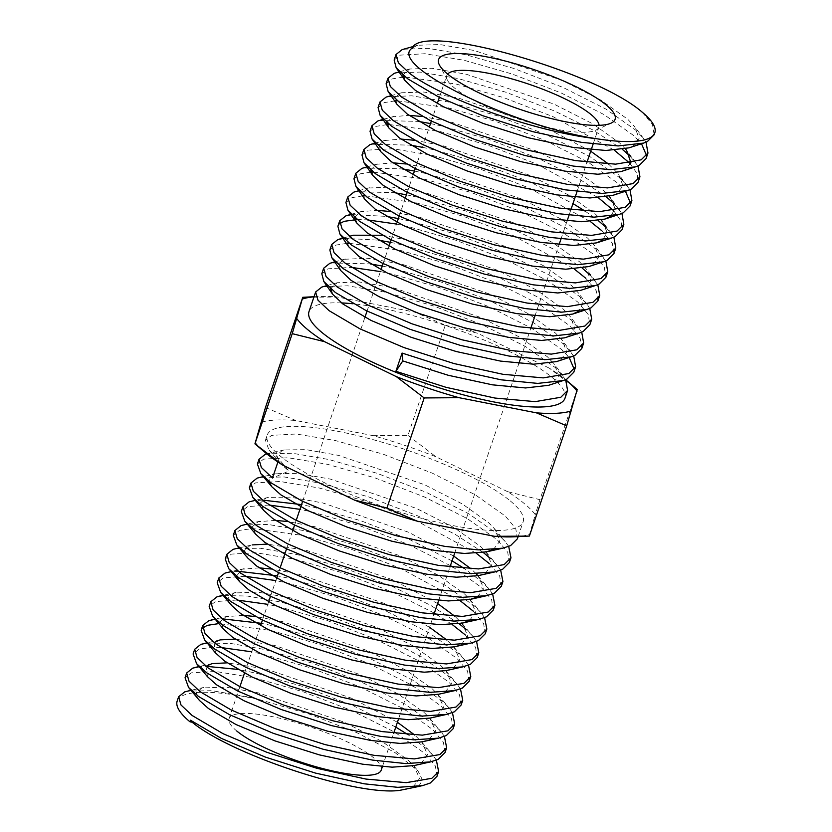 <?xml version="1.0" encoding="UTF-8"?>
<svg xmlns="http://www.w3.org/2000/svg" width="832" height="832" viewBox="0 0 832 832"><rect width="100%" height="100%" fill="white"/><g stroke="black" fill="none" stroke-linecap="round" stroke-linejoin="round"><path stroke-width="0.62" stroke-dasharray="4.16 3.12" d="M255.091 442.187A151.726 34.33 18.7 0 0 265.086 452.431M514.311 536.796A151.726 34.33 18.7 0 0 529.547 534.394L535.278 514.634A151.726 34.33 18.7 0 0 507.541 491.65L539.926 499.689L577.231 389.49L549.338 368.17A151.726 34.33 -161.3 0 1 565.718 379.777M447.647 74.069A80.298 18.169 18.7 0 0 446.763 75.577A80.298 18.169 18.7 0 0 447.491 80.278A80.298 18.169 18.7 0 0 454.376 87.911A80.298 18.169 18.7 0 0 528.393 122.179A80.298 18.169 18.7 0 0 595.452 130.364A80.298 18.169 18.7 0 0 598.884 127.067A80.298 18.169 18.7 0 0 599.092 125.33M381.222 770.12A80.298 18.169 18.7 0 0 373.61 757.786A80.298 18.169 18.7 0 0 290.722 720.98A80.298 18.169 18.7 0 0 229.102 718.63A80.298 18.169 18.7 0 0 236.714 730.964M564.97 398.258A135.117 30.576 18.7 0 0 552.157 377.499A135.117 30.576 18.7 0 0 353.08 303.784M323.045 286.686L347.672 285.802L385.642 292.24L433.524 305.937L482.674 324.917L525.522 346.538L555.474 367.713L565.646 379.652M380.422 271.565L391.81 273.998L439.702 287.695L488.842 306.686L531.69 328.297L561.642 349.482L569.13 357.427M574.246 369.346L573.768 372.258M382.283 266.042L393.682 268.486L441.563 282.183L490.714 301.174L533.562 322.785L563.514 343.959L573.685 355.898M341.494 302.931A135.117 30.576 18.7 0 0 308.994 311.605M540.426 304.97L569.681 325.728L580.154 338.218L581.797 348.514M390.322 242.299L401.71 244.743L449.602 258.44L498.753 277.43L541.601 299.042L571.542 320.216L581.724 332.155M396.5 224.068L407.888 226.512L455.77 240.209L504.92 259.189L547.768 280.81L577.72 301.985L588.193 314.465L589.836 324.771M398.362 218.556L409.75 221L457.642 234.697L506.792 253.677L549.64 275.298L579.582 296.473L587.35 304.782L589.753 308.412M585.759 278.242L596.232 290.722L597.875 301.018M589.794 274.778L597.792 284.669M373.298 172.047L423.966 179.015L471.848 192.712L520.998 211.702L563.846 233.314L593.798 254.488L604.271 266.978L605.914 277.274M414.44 171.059L425.828 173.503L473.72 187.2L522.86 206.19L565.708 227.802L595.66 248.976L605.831 260.915M601.827 230.745L612.31 243.235L613.954 253.531M605.873 227.282L613.87 237.172M613.579 210.6L621.119 221.073L621.993 229.788M613.912 203.538L621.91 213.429M397.415 100.807L448.074 107.775L495.966 121.472L545.106 140.462L587.954 162.074L617.906 183.258L625.435 191.256M630.51 203.122L630.032 206.034M621.941 179.795L629.949 189.675M629.658 163.114L637.198 173.586L638.061 182.291M629.98 156.042L637.978 165.932M394.15 60.029L400.306 55.12L424.892 53.737L464.152 60.289L512.034 73.986L561.184 92.966L604.032 114.587L633.984 135.762L641.503 143.759M646.589 155.636L646.1 158.548M403.416 49.223L428.054 48.339L466.014 54.777L513.906 68.474L563.056 87.454L605.904 109.075L635.846 130.25L643.614 138.559L646.017 142.189M321.807 273.749L327.964 268.83L351.104 267.353M331.084 262.933L370.188 263.879M329.846 249.995L336.003 245.086L346.934 243.36M349.19 243.287L399.849 250.255L447.741 263.952L496.881 282.942L538.959 304.106M343.554 238.306L378.227 240.136M337.886 226.252L339.591 223.756M357.23 219.544L367.182 219.856M351.593 214.552L386.266 216.382M345.925 202.509L352.082 197.6L363.002 195.863M365.258 195.79L415.927 202.769L463.809 216.455L512.959 235.446L574.267 269.006M355.191 191.703L394.306 192.639M406.401 194.813L417.789 197.246L465.681 210.943L514.821 229.934L553.218 248.976L582.234 268.133M353.954 178.755L360.121 173.846L371.041 172.12M363.23 167.95L402.334 168.896M361.993 155.012L368.16 150.103L392.735 148.73L431.995 155.272L479.887 168.969L529.038 187.959L590.346 221.52M371.27 144.206L410.374 145.153M422.479 147.316L433.867 149.76L481.749 163.457L530.899 182.437L572.978 203.601M585.239 211.203L598.312 220.636M370.032 131.269L376.189 126.36L387.119 124.623M389.376 124.561L440.034 131.529L487.926 145.226L537.077 164.206L598.385 197.766M379.309 120.463L418.413 121.399M430.518 123.573L441.906 126.017L489.788 139.703L538.938 158.694L577.335 177.736L606.351 196.893M378.071 107.515L384.228 102.606L395.158 100.88M387.348 96.71L411.975 95.836L449.946 102.263L497.827 115.96L546.978 134.95L589.826 156.562L619.778 177.736M386.11 83.772L392.267 78.863L403.198 77.126M405.454 77.064L456.113 84.032L504.005 97.729L553.145 116.719L614.453 150.28M395.377 72.966L420.014 72.082L457.974 78.52L505.866 92.217L555.017 111.207L593.403 130.25L622.419 149.396M517.39 538.803L515.746 528.507L505.274 516.027L475.322 494.842L432.474 473.231L383.323 454.241L335.442 440.544L296.171 434.002L271.596 435.375L265.439 440.294L268.934 449.977L278.928 459.014L288.881 471.089L272.501 478.015M510.359 500.978A135.117 30.576 -161.3 0 1 523.172 521.737A135.117 30.576 -161.3 0 1 419.474 517.774A135.117 30.576 -161.3 0 1 279.999 455.842A135.117 30.576 -161.3 0 1 267.197 435.094A135.117 30.576 -161.3 0 1 370.895 439.057A135.117 30.576 -161.3 0 1 510.359 500.978M277.919 461.989L278.928 459.014M437.018 776.266L435.365 765.97L424.892 753.49L394.95 732.306L352.102 710.694L302.952 691.704L255.06 678.007L215.8 671.466L191.214 672.838L185.058 677.758M436.363 760.146L432.838 755.258L426.504 748.738L408.044 734.708M445.047 752.523L443.404 742.227L432.931 729.737L405.34 709.966M444.402 736.393L440.866 731.505L434.543 724.994L404.591 703.81L361.743 682.198L312.593 663.208L264.711 649.511L231.306 643.542L207.189 642.99M453.086 728.78L451.443 718.474L440.97 705.994L413.379 686.213M452.442 712.65L448.906 707.762L442.572 701.241L412.63 680.066L369.782 658.455L320.632 639.465L272.74 625.768L261.352 623.324M461.126 705.026L459.482 694.73L449.01 682.25L419.058 661.066L376.21 639.454L327.059 620.464L279.178 606.778L267.79 604.334M460.481 688.906L456.945 684.018L450.611 677.498L420.67 656.323L377.822 634.702L328.671 615.722L280.779 602.025L247.374 596.055L223.257 595.494M469.165 681.283L467.522 670.987L457.049 658.497L427.097 637.322L384.249 615.711L335.098 596.721L287.217 583.024L275.818 580.58M468.51 665.163L464.984 660.265L458.65 653.754L428.698 632.57L385.861 610.958L336.71 591.968L288.818 578.282L277.43 575.838M477.204 657.54L475.561 647.244L465.078 634.754M476.549 641.41L473.023 636.522L466.232 629.585M485.243 633.786L483.59 623.49L473.117 611.01M484.588 617.666L481.062 612.778L474.729 606.258L444.777 585.083L401.929 563.472L352.789 544.482L304.897 530.785L268.258 524.472L243.662 524.888M493.282 610.043L491.629 599.747L481.156 587.257L453.565 567.486M492.627 593.923L489.102 589.025L482.768 582.514L464.308 568.474M501.311 586.3L499.668 576.004L489.195 563.514M500.666 570.17L497.13 565.282L490.35 558.355M509.35 562.557L507.707 552.25L497.234 539.77L467.282 518.596L424.434 496.974L375.284 477.994L327.402 464.298L288.142 457.746L263.557 459.129L257.4 464.038M508.706 546.426L505.17 541.538L498.836 535.018L468.894 513.843L426.046 492.232L376.896 473.242L329.004 459.545L292.365 453.232L266.833 453.877M177.174 701.054A135.117 30.576 -161.3 0 1 261.134 700.086L248.633 697.008L211.994 690.695L187.398 691.111M395.782 727.106L353.704 705.942L304.554 686.962L256.672 673.265L237.494 669.365M207.49 676.707L206.003 666.286L199.15 666.734M402.21 708.105L360.131 686.951L310.991 667.961L263.099 654.264L251.711 651.82M220.834 647.504L212.441 647.296L199.254 649.095L193.097 654.004M410.249 684.362L368.17 663.198L319.03 644.218L271.138 630.521L218.858 623.594M202.509 628.077L201.136 630.261M222.082 618.8L215.218 619.247M236.912 600.018L215.332 601.609L209.175 606.518M244.951 576.264L223.371 577.855L217.204 582.764M238.16 571.303L227.594 572.385M452.161 624.499L437.486 614.973M434.356 613.122L392.288 591.968L343.138 572.978L295.246 559.281L255.986 552.739L231.41 554.112L225.243 559.021M459.139 623.719L430.654 605.342L393.89 587.215L344.75 568.225L296.858 554.528L260.218 548.215L235.622 548.631M460.2 600.756L400.327 568.214L351.177 549.224L303.285 535.538L252.626 528.559L239.439 530.369L233.282 535.278M450.434 565.635L408.366 544.471L359.216 525.481L311.324 511.784L299.936 509.34M269.069 505.034L247.478 506.615L241.322 511.524M452.046 560.882L409.968 539.718L360.818 520.738L312.936 507.042L301.548 504.598M262.267 500.074L251.701 501.145M476.278 553.259L416.395 520.728L367.255 501.738L319.363 488.041L280.103 481.499L255.518 482.872L249.361 487.781M483.257 552.479L454.771 534.102L418.007 515.975L368.857 496.985L320.975 483.288L284.326 476.975L259.74 477.402M418.704 786.49L422.427 779.917L417.893 770.754L395.034 752.596L356.949 732.711L309.92 714.303L261.134 700.086M507.541 491.65L435.854 456.726A151.726 34.33 18.7 0 0 373.183 435.666L295.766 420.503A151.726 34.33 18.7 0 0 260.822 422.427M539.926 499.689L535.278 514.634M529.547 534.394L529.391 536.058M265.47 407.482L295.766 420.503M373.183 435.666L407.971 435.406L445.266 325.208L414.981 312.187L337.563 297.024L304.179 297.222M407.971 435.406L435.854 456.726M549.338 368.17L477.651 333.247L445.266 325.208M313.997 296.816A151.726 34.33 -161.3 0 1 317.845 296.546A151.726 34.33 -161.3 0 1 337.563 297.024M414.981 312.187A151.726 34.33 -161.3 0 1 477.651 333.247M642.023 112.018L652.496 124.498L654.139 134.794M412.318 48.038L417.664 45.261L439.899 44.543L474.365 50.513L562.068 80.361L600.787 100.058L627.838 119.361L634.702 126.766L639.122 138.445L632.559 146.401L628.95 147.857M402.875 74.932L409.625 69.004L431.86 68.286L466.336 74.256L554.029 104.114L592.748 123.812L619.798 143.114L625.331 148.834M630.978 162.885L624.52 170.144L620.911 171.6M396.854 104.187L395.096 97.344L401.586 92.758L423.821 92.03L458.297 98.01L545.99 127.858L590.71 151.216M608.608 164.081L618.623 174.262L623.043 185.942L616.481 193.898L612.872 195.343M386.807 122.418L392.59 116.792L408.97 115.315M422.354 116.522L450.258 121.753L537.95 151.601L576.67 171.298L603.72 190.601L609.253 196.331M619.497 209.799L610.594 198.006L615.066 208.551L610.782 216.258M380.775 151.674L379.028 144.841L384.55 140.535L400.93 139.069M414.315 140.265L442.218 145.496L529.922 175.354L568.641 195.052L595.681 214.344L601.214 220.074M611.458 233.542L602.555 221.749L607.027 232.294L602.742 240.001M370.729 169.915L376.511 164.289L392.902 162.812M406.276 164.008L434.179 169.239L521.882 199.098L560.602 218.795L587.652 238.098L594.516 245.502L598.936 257.182L592.374 265.138L588.765 266.583M364.697 199.17L362.95 192.327L368.472 188.032L391.674 187.013L426.14 192.993L513.843 222.841L552.562 242.538L579.613 261.841L586.477 269.246L590.897 280.925L584.334 288.881L580.726 290.326M354.65 217.412L360.433 211.775L376.823 210.298M390.208 211.505L418.101 216.736L505.804 246.594L544.523 266.282L571.574 285.584L578.438 292.989L582.92 303.534L578.635 311.241M348.629 246.667L346.871 239.824L353.361 235.227M382.169 235.248L410.072 240.479L497.765 270.338L536.484 290.035L563.534 309.338L570.398 316.732L574.818 328.422L568.256 336.367L564.647 337.823M340.59 270.41L338.832 263.567L344.365 259.272L367.567 258.253L402.033 264.233L489.726 294.081L528.445 313.778L555.495 333.081L562.359 340.486L566.779 352.165L560.217 360.121L556.608 361.566M330.543 288.652L337.282 282.724L359.528 282.006L393.994 287.976L481.686 317.824L520.406 337.522L547.456 356.824L554.33 364.229L558.74 375.908L552.178 383.864L548.569 385.32M405.985 789.339L413.119 786.937L419.598 778.482L413.91 765.991L408.512 760.406L382.044 741.478L344.157 722.166L258.326 692.879L225.701 687.107L201.885 687.96L196.331 692.723L199.451 700.45M414.024 765.596L421.158 763.194L427.638 754.738L421.938 742.248L414.773 735.062M397.415 722.259L352.196 698.422L266.365 669.136L227.074 662.844M422.063 741.853L429.198 739.44L435.677 730.985L429.978 718.505L424.59 712.91L398.122 693.982L360.225 674.669L274.394 645.382L235.113 639.101M214.042 642.543L215.53 652.954M430.102 718.099L437.226 715.697L443.716 707.242L438.017 694.751L432.63 689.166L406.162 670.238L368.264 650.926L282.433 621.639L255.393 616.533M243.142 615.358L226.002 616.72L220.438 621.494L223.569 629.21M438.131 694.356L445.266 691.954L451.755 683.498L446.056 671.008L440.669 665.423L414.201 646.495L376.303 627.182L290.472 597.896L257.847 592.124L234.042 592.977L228.478 597.74L231.608 605.467M446.17 670.613L453.305 668.2L459.794 659.755L454.095 647.265L446.93 640.078M429.572 627.276L384.342 603.429L298.511 574.142L271.461 569.036M259.22 567.861L242.081 569.234L236.527 576.035M454.21 646.87L461.344 644.457L467.834 636.002L462.134 623.522L454.958 616.335M437.611 603.533L392.382 579.686L306.55 550.399L267.259 544.118M239.19 547.83L252.19 544.918L250.12 545.48L244.556 550.254L247.676 557.97M469.196 620.797L475.862 612.258L470.174 599.768L464.776 594.183L438.308 575.255L400.421 555.942L314.59 526.656L287.539 521.539M275.298 520.364L258.149 521.737L252.595 526.5L255.715 534.227M477.235 597.054L483.902 588.515L477.942 575.713M476.122 573.695L471.037 568.838M453.679 556.036L408.46 532.199L322.629 502.902L290.004 497.141L268.258 497.422L266.188 497.994L260.624 502.757L263.754 510.474M478.327 575.63L485.462 573.217L491.941 564.762L486.242 552.282L480.854 546.686L454.386 527.758L416.489 508.446L330.658 479.159L298.033 473.387L276.297 473.678L274.227 474.24L268.674 481.052M493.314 549.567L499.98 541.018L494.281 528.528L488.894 522.943L462.426 504.015L424.528 484.702L338.697 455.416L306.072 449.644L284.336 449.935L282.266 450.497L276.702 455.26L279.833 462.987L288.881 471.089M447.491 80.278L439.431 65.031M229.102 718.63L239.949 686.577M244.473 673.192L260.551 625.706M262.454 620.09L268.59 601.952M270.483 596.346L276.63 578.209M278.522 572.603L280.134 567.85M286.562 548.85L292.698 530.712M294.601 525.106L296.213 520.354M302.64 501.363L364.926 317.346M367.047 311.064L381.004 269.849M383.126 263.578L389.043 246.106M391.165 239.834L397.072 222.362M399.204 216.081L405.111 198.609M407.233 192.338L413.15 174.866M415.272 168.594L429.229 127.369M431.35 121.098L437.268 103.626M439.39 97.354L446.763 75.577M518.138 536.609L523.172 521.737M265.439 440.294L267.197 435.094M382.408 766.626L393.692 733.273M398.476 719.129L433.878 614.546M438.672 600.402L449.956 567.05M454.74 552.906L518.877 363.428M520.79 357.76L530.702 328.505M534.955 315.931L559.062 244.691M560.986 239.034L567.102 220.948M569.026 215.28L570.887 209.768M577.054 191.537L586.966 162.282M593.133 144.05L598.884 127.067M413.712 46.363L417.664 45.261M643.614 138.559L634.702 126.766M399.547 71.812L409.625 69.004M635.575 162.302L626.662 150.509M390.998 95.701L401.586 92.758M627.536 186.056L618.623 174.262M383.479 119.298L393.546 116.501M374.93 143.187L385.518 140.244M366.891 166.93L377.478 163.987M603.418 257.296L594.516 245.502M358.852 190.684L369.439 187.741M595.379 281.039L586.477 269.246M350.813 214.427L361.4 211.484M587.35 304.782L578.438 292.989M343.283 238.035L349.315 236.35M579.311 328.536L570.398 316.732M334.734 261.924L345.322 258.981M571.272 352.279L562.359 340.486M327.215 285.522L337.282 282.724M563.233 376.022L554.33 364.229M595.452 130.364L611.104 123.136M413.91 765.991L417.893 770.765M203.965 687.398L190.965 690.31M421.938 742.248L432.838 755.258M211.994 663.645L199.004 666.567M429.978 718.505L440.866 731.505M220.033 639.902L207.043 642.824M438.017 694.751L448.906 707.762M228.072 616.158L215.082 619.07M446.056 671.008L456.945 684.018M236.111 592.405L223.122 595.327M454.095 647.265L464.984 660.265M244.15 568.662L231.15 571.584M462.134 623.522L473.023 636.522M470.174 599.768L481.062 612.778M260.218 521.175L247.229 524.087M478.202 576.025L489.102 589.025M268.258 497.422L255.268 500.344M486.242 552.282L497.13 565.282M276.297 473.678L263.307 476.601M494.281 528.528L505.17 541.538M284.336 449.935L267.779 453.648M268.934 449.977L279.833 462.987M317.845 296.546L314.028 296.733"/><path stroke-width="1.25" d="M282.818 465.171L254.935 443.851L265.086 452.431A151.726 34.33 18.7 0 0 265.845 453.076A151.726 34.33 18.7 0 0 282.818 465.171L354.505 500.094A151.726 34.33 18.7 0 0 417.186 521.154L494.593 536.318A151.726 34.33 18.7 0 0 514.311 536.796L527.977 536.12L494.593 536.318M292.23 333.653L254.935 443.851L265.47 407.482L302.775 297.294L292.23 333.653L324.615 341.692L396.302 376.615L424.185 397.946L458.983 397.675L536.39 412.838L566.686 425.859L577.231 389.49L567.07 380.91A151.726 34.33 -161.3 0 1 577.065 391.154M565.718 379.777A151.726 34.33 -161.3 0 1 566.311 380.276A151.726 34.33 -161.3 0 1 567.07 380.91M447.418 73.882A93.174 21.081 -161.3 0 1 439.431 65.031A93.174 21.081 -161.3 0 1 500.042 59.738A93.174 21.081 -161.3 0 1 606.258 105.009A93.174 21.081 -161.3 0 1 611.104 123.136A93.174 21.081 -161.3 0 1 533.312 113.641A93.174 21.081 -161.3 0 1 447.418 73.882M599.092 125.33A80.298 18.169 18.7 0 0 591.271 114.733A80.298 18.169 18.7 0 0 511.93 78.915A80.298 18.169 18.7 0 0 447.647 74.069M573.685 355.898L575.63 366.746L568.838 373.537L543.244 377.884L502.986 374.306L454.085 363.574L403.936 347.558L360.079 328.91L329.129 310.7L317.99 300.196L315.64 291.98L308.994 311.605A135.117 30.576 18.7 0 0 321.797 332.363A135.117 30.576 18.7 0 0 461.271 394.285A135.117 30.576 18.7 0 0 564.97 398.258L567.59 390.489L560.799 397.28L535.215 401.627L494.946 398.05L446.046 387.327L395.897 371.301L402.792 360.922L402.074 353.07L395.897 371.301M565.646 379.652L567.59 390.489M569.13 357.427L574.246 369.346M575.63 366.746L573.768 372.258L566.966 379.049L563.191 380.557L537.763 383.396L501.114 379.818L452.223 369.086L402.074 353.07M353.08 303.784A135.117 30.576 18.7 0 0 341.494 302.931M315.64 291.98L321.797 287.071L327.215 285.522M581.724 332.155L583.669 343.002L581.797 348.514L575.006 355.306L571.23 356.814L545.802 359.642L509.153 356.075L460.262 345.342L410.103 329.326L366.257 310.679L335.306 292.469L323.825 281.497L321.807 273.749L323.669 268.226L329.836 263.318L334.734 261.924M583.669 343.002L576.867 349.794L551.283 354.13L511.014 350.553L462.124 339.83L411.975 323.814L368.118 305.167L337.168 286.957L326.03 276.453L323.669 268.226M589.753 308.412L591.708 319.259L589.836 324.771L583.045 331.552L579.27 333.06L553.842 335.899L517.192 332.322L468.302 321.599L418.142 305.583L374.296 286.936L343.335 268.726L331.864 257.743L329.846 249.995L331.708 244.483L337.875 239.574L343.554 238.306M591.708 319.259L584.906 326.04L559.322 330.387L519.054 326.81L470.163 316.087L420.014 300.061L376.158 281.414L345.207 263.214L334.058 252.699L331.708 244.483M597.792 284.669L599.747 295.506L597.875 301.018L591.084 307.809L587.309 309.317L561.881 312.156L525.231 308.578L476.33 297.856L426.182 281.83L382.335 263.182L351.374 244.972L339.903 234L337.886 226.252L339.747 220.74L345.904 215.831L351.593 214.552M582.234 268.133L589.794 274.778M599.747 295.506L592.946 302.297L567.362 306.644L527.093 303.066L478.202 292.334L428.054 276.318L384.197 257.67L353.246 239.46L342.098 228.956L339.747 220.74M605.831 260.915L607.776 271.762L605.914 277.274L599.123 284.066L595.348 285.574L569.92 288.402L533.27 284.835L484.37 274.102L434.221 258.086L390.364 239.439L359.414 221.229L347.942 210.257L345.925 202.509L347.786 196.997L353.943 192.078L358.852 190.684M607.776 271.762L600.985 278.554L575.401 282.89L535.132 279.323L486.242 268.59L436.082 252.574L392.236 233.927L361.286 215.717L350.137 205.213L347.786 196.997M613.87 237.172L615.815 248.019L613.954 253.531L607.152 260.322L603.387 261.82L577.959 264.659L541.299 261.082L492.409 250.359L442.26 234.343L398.403 215.696L367.453 197.486L355.982 186.503L353.954 178.755L355.826 173.243L361.982 168.334L366.891 166.93M598.312 220.636L605.873 227.282M615.815 248.019L609.024 254.8L583.44 259.147L543.171 255.57L494.281 244.847L444.122 228.821L400.275 210.184L369.314 191.974L358.176 181.459L355.826 173.243M598.385 197.766L613.579 210.6M621.91 213.429L623.854 224.266L621.993 229.778L615.191 236.569L611.416 238.077L585.988 240.916L549.338 237.338L500.448 226.616L450.299 210.59L406.442 191.942L375.492 173.742L364.01 162.76L361.993 155.012L363.865 149.5L370.022 144.591L374.93 143.187M606.351 196.893L613.912 203.538M623.854 224.266L617.063 231.057L591.469 235.404L551.21 231.826L502.31 221.094L452.161 205.078L408.304 186.43L377.354 168.22L366.215 157.716L363.865 149.5M625.435 191.256L630.51 203.122M629.949 189.675L631.894 200.522L630.032 206.034L623.23 212.826L619.455 214.334L594.027 217.162L557.378 213.595L508.487 202.862L458.338 186.846L414.482 168.199L383.531 149.989L372.05 139.017L370.032 131.269L371.904 125.757L378.061 120.848L383.479 119.298M619.778 177.736L621.941 179.795M631.894 200.522L625.102 207.314L599.508 211.661L559.25 208.083L510.349 197.35L460.2 181.334L416.343 162.687L385.393 144.477L374.254 133.973L371.904 125.757M614.453 150.28L629.658 163.114M637.978 165.932L639.933 176.779L638.061 182.291L631.27 189.082L627.494 190.58L602.066 193.419L565.417 189.852L516.526 179.119L466.367 163.103L422.521 144.456L391.56 126.246L380.089 115.263L378.071 107.515L379.933 102.003L386.1 97.094L390.998 95.701M622.419 149.396L629.98 156.042M639.933 176.779L633.131 183.57L607.547 187.907L567.278 184.33L518.388 173.607L468.239 157.591L424.382 138.944L393.432 120.734L382.294 110.23L379.933 102.003M641.503 143.759L646.589 155.636M646.017 142.189L647.972 153.026L646.1 158.548L639.309 165.329L635.534 166.837L610.106 169.676L573.456 166.098L524.566 155.376L474.406 139.35L430.56 120.713L399.599 102.502L388.128 91.52L386.11 83.772L387.972 78.26L394.139 73.351L399.547 71.812M647.972 153.026L641.17 159.817L615.586 164.164L575.318 160.586L526.427 149.864L476.278 133.838L432.422 115.19L401.471 96.99L390.322 86.476L387.972 78.26M351.104 267.353L380.422 271.565M370.188 263.879L382.283 266.042M346.934 243.36L349.19 243.287M538.959 304.106L540.426 304.97M378.227 240.136L390.322 242.299M339.591 223.756L344.042 221.343L357.23 219.544M367.182 219.856L396.5 224.068M386.266 216.382L398.362 218.556M363.002 195.863L365.258 195.79M574.267 269.006L585.759 278.242M394.306 192.639L406.401 194.813M371.041 172.12L373.298 172.047M402.334 168.896L414.44 171.059M590.346 221.52L601.827 230.745M410.374 145.153L422.479 147.316M572.978 203.601L585.239 211.203M387.119 124.623L389.376 124.561M418.413 121.399L430.518 123.573M395.158 100.88L397.415 100.807M403.198 77.126L405.454 77.064M396.011 54.517L398.362 62.733L409.51 73.237C440.731 97.843 535.226 131.966 596.409 138.705A135.117 30.576 18.7 0 0 654.826 132.766L654.139 134.794L647.348 141.586L643.573 143.094L618.145 145.933L581.495 142.355L532.594 131.622L482.446 115.606L438.589 96.959L407.638 78.749L396.167 67.777L394.15 60.029L396.011 54.517L402.168 49.608L413.712 46.363M266.833 453.877L265.169 454.376L259.002 459.285L257.4 464.038L260.894 473.72L270.889 482.758L301.85 500.968L345.696 519.615L395.845 535.631L444.746 546.364L478.161 549.869L502.923 548.163L510.598 545.594L517.39 538.803L518.138 536.609M259.002 459.285L261.352 467.501L272.501 478.015L277.919 461.989M418.704 786.49L399.516 790.4C356.262 796.266 230.589 754.364 192.171 722.228L190.518 720.221L221.468 738.431L265.325 757.078L315.474 773.094L364.364 783.827L397.779 787.332L422.542 785.626L430.217 783.058L437.018 776.266L438.62 771.524L436.363 760.146M190.965 690.31L184.787 691.839L178.63 696.748L180.981 704.964L192.119 715.478L223.08 733.689L266.926 752.326L317.075 768.352L365.976 779.074L406.245 782.652L431.829 778.305L438.62 771.524M199.15 666.734L192.826 668.096L186.67 673.005L185.058 677.758L188.562 687.44L198.557 696.478L229.507 714.688L273.354 733.335L323.513 749.351L372.403 760.084L405.818 763.578L430.581 761.873L438.256 759.314L445.047 752.523L446.659 747.77L444.402 736.393M186.67 673.005L189.02 681.221L200.158 691.725L231.109 709.935L274.966 728.582L325.114 744.598L374.015 755.331L414.274 758.909L439.868 754.562L446.659 747.77M207.189 642.99L200.866 644.342L194.698 649.262L193.097 654.004L196.602 663.697L206.586 672.734L237.546 690.945L281.393 709.582L331.552 725.608L380.442 736.33L413.858 739.835L438.62 738.13L446.295 735.561L453.086 728.78L454.698 724.027L452.442 712.65M194.698 649.262L197.059 657.478L208.198 667.982L239.148 686.192L283.005 704.839L333.154 720.855L382.044 731.588L422.313 735.155L447.907 730.818L454.698 724.027M215.218 619.247L208.905 620.599L202.738 625.508L201.136 630.261L204.63 639.943L214.625 648.981L245.586 667.191L289.432 685.838L339.581 701.854L388.482 712.587L421.897 716.092L446.659 714.386L454.334 711.818L461.126 705.026L462.738 700.284L460.481 688.906M202.738 625.508L205.088 633.724L216.237 644.238L247.187 662.449L291.044 681.096L341.193 697.112L390.083 707.834L430.352 711.412L455.936 707.065L462.738 700.284M223.257 595.494L216.934 596.856L210.777 601.765L209.175 606.518L212.67 616.2L222.664 625.238L253.614 643.448L297.471 662.095L347.62 678.111L396.521 688.844L429.936 692.338L454.698 690.633L462.374 688.074L469.165 681.283L470.777 676.53L468.51 665.163M210.777 601.765L213.127 609.981L224.276 620.485L255.226 638.695L299.083 657.342L349.232 673.369L398.122 684.091L438.391 687.669L463.975 683.322L470.777 676.53M231.15 571.584L224.973 573.113L218.816 578.022L217.204 582.764L220.709 592.457L230.703 601.494L261.654 619.705L305.51 638.352L355.659 654.368L404.55 665.09L437.965 668.595L462.727 666.89L470.413 664.321L477.204 657.54L478.806 652.787L476.549 641.41M218.816 578.022L221.166 586.238L232.315 596.742L263.266 614.952L307.112 633.599L357.271 649.615L406.162 660.348L446.43 663.926L472.014 659.578L478.806 652.787M239.19 547.83L233.012 549.359L226.855 554.268L225.243 559.021L228.748 568.703L238.742 577.751L269.693 595.951L313.55 614.598L363.698 630.625L412.589 641.347L446.004 644.852L470.766 643.146L478.442 640.578L485.243 633.786L486.845 629.044L484.588 617.666M226.855 554.268L229.206 562.494L240.344 572.998L271.305 591.209L315.151 609.856L365.31 625.872L414.201 636.594L454.47 640.172L480.054 635.835L486.845 629.044M247.229 524.087L241.051 525.616L234.894 530.525L233.282 535.278L236.787 544.96L246.782 553.998L277.732 572.208L321.589 590.855L371.738 606.871L420.628 617.604L454.043 621.098L478.806 619.403L486.481 616.834L493.282 610.043L494.884 605.29L492.627 593.923M234.894 530.525L237.245 538.741L248.383 549.255L279.344 567.455L323.19 586.102L373.339 602.129L422.24 612.851L462.509 616.429L488.093 612.082L494.884 605.301M255.268 500.344L249.09 501.873L242.934 506.782L241.322 511.524L244.826 521.217L254.821 530.254L285.771 548.465L329.618 567.112L379.777 583.128L428.667 593.85L462.082 597.355L486.845 595.65L494.52 593.091L501.311 586.3L502.923 581.547L500.666 570.17M242.934 506.782L245.284 514.998L256.422 525.502L287.373 543.712L331.23 562.359L381.378 578.375L430.279 589.108L470.538 592.686L496.132 588.338L502.923 581.547M263.307 476.601L257.13 478.119L250.962 483.028L249.361 487.781L252.866 497.474L262.85 506.511L293.81 524.711L337.657 543.358L387.816 559.385L436.706 570.107L470.122 573.612L494.884 571.906L502.559 569.338L509.35 562.557L510.962 557.804L508.706 546.426M250.962 483.028L253.323 491.254L264.462 501.758L295.412 519.969L339.269 538.616L389.418 554.632L438.308 565.354L478.577 568.932L504.161 564.595L510.962 557.804M190.518 720.221L189.977 721.802A135.117 30.576 -161.3 0 1 177.174 701.054L178.63 696.748M408.044 734.708L395.782 727.106M237.494 669.365L206.003 666.297L211.994 663.645L227.074 662.844M405.34 709.966L402.21 708.105M251.711 651.82L220.834 647.504M413.379 686.213L410.249 684.362M218.858 623.594L207.293 625.352L202.509 628.077M261.352 623.324L222.082 618.8M267.79 604.334L236.912 600.018M275.818 580.58L244.951 576.264M277.43 575.838L238.16 571.303M465.078 634.754L452.161 624.499M437.486 614.973L434.356 613.122M466.232 629.585L459.139 623.719M473.117 611.01L460.2 600.756M453.565 567.486L450.434 565.635M299.936 509.34L269.069 505.034M464.308 568.474L452.046 560.882M301.548 504.598L262.267 500.074M489.195 563.514L476.278 553.259M490.35 558.355L483.257 552.479M236.714 730.964A80.298 18.169 18.7 0 0 319.592 767.759A80.298 18.169 18.7 0 0 381.222 770.12L382.408 766.626M192.171 722.228L189.977 721.802M527.977 536.12L529.391 536.058L566.686 425.859M417.186 521.154L386.89 508.134L424.185 397.946M386.89 508.134L354.505 500.094M314.028 296.733L302.775 297.294M302.609 298.948A151.726 34.33 -161.3 0 1 313.997 296.816M324.615 341.692A151.726 34.33 -161.3 0 1 296.889 318.708M458.983 397.675A151.726 34.33 -161.3 0 1 396.302 376.615M571.345 410.914A151.726 34.33 -161.3 0 1 536.39 412.838M654.826 132.766A135.117 30.576 18.7 0 0 642.023 112.018C595.005 71.126 421.928 22.194 412.318 48.038C386.266 64.73 512.034 126.027 596.409 138.705M643.573 143.094L628.95 147.857L605.925 150.488L572.884 147.378L528.601 137.81L483.174 123.458L443.446 106.735L415.397 90.397L404.893 80.434L402.875 74.932M625.331 148.834L626.662 150.509L630.978 162.885M635.534 166.837L620.911 171.6L597.886 174.231L564.845 171.122L520.562 161.564L475.134 147.212L435.406 130.478L407.358 114.15L396.854 104.187L388.128 91.52M590.71 151.216L608.608 164.081M627.494 190.58L612.872 195.343L589.846 197.974L556.806 194.875L512.522 185.307L467.095 170.955L427.378 154.222L399.318 137.894L388.814 127.93L386.807 122.418M408.97 115.315L422.354 116.522M609.253 196.331L610.594 198.006M610.782 216.258L604.833 219.097L581.807 221.728L548.766 218.618L504.483 209.05L459.056 194.698L419.338 177.975L391.279 161.637L380.775 151.674L372.05 139.017M400.93 139.069L414.315 140.265M601.214 220.074L602.555 221.749M602.742 240.001L596.794 242.84L573.768 245.471L540.727 242.362L496.444 232.804L451.017 218.452L411.299 201.718L383.24 185.39L372.736 175.427L370.729 169.915M392.902 162.812L406.276 164.008M603.387 261.82L588.765 266.583L565.729 269.214L532.688 266.115L488.405 256.547L442.988 242.195L403.26 225.462L375.211 209.134L364.697 199.17L355.982 186.503M595.348 285.574L580.726 290.326L557.7 292.968L524.659 289.858L480.366 280.29L434.949 265.938L395.221 249.215L367.172 232.877L356.668 222.914L354.65 217.412M376.823 210.298L390.208 211.505M578.635 311.241L572.686 314.08L549.661 316.711L516.62 313.602L472.337 304.044L426.91 289.692L387.182 272.958L359.133 256.62L348.629 246.667L339.903 234M349.315 236.35L353.361 235.227L382.169 235.248M579.27 333.06L564.647 337.823L541.622 340.454L508.581 337.345L464.298 327.787L418.87 313.435L379.142 296.702L351.094 280.374L340.59 270.41L331.864 257.743M571.23 356.814L556.608 361.566L533.582 364.198L500.542 361.098L456.258 351.53L410.831 337.178L371.114 320.455L343.054 304.117L332.55 294.154L330.543 288.652M563.191 380.557L548.569 385.32L525.543 387.951L492.502 384.842L448.219 375.274L402.792 360.922M399.516 790.4L422.542 785.626M188.562 687.44L199.451 700.45L208.499 708.552L235.976 724.516L274.872 740.854L319.353 754.874L362.71 764.213L392.111 767.166L414.024 765.596L430.581 761.873M414.773 735.062L397.415 722.259M196.602 663.697L207.49 676.707L216.538 684.809L244.015 700.762L282.911 717.111L327.392 731.13L370.75 740.459L400.15 743.423L422.063 741.853L438.62 738.13M235.113 639.101L220.033 639.902L214.042 642.543M204.63 639.943L215.53 652.954L224.578 661.066L252.044 677.019L290.95 693.368L335.421 707.387L378.789 716.716L408.19 719.68L430.102 718.099L446.659 714.386M255.393 616.533L243.142 615.358M212.67 616.2L223.569 629.21L232.617 637.312L260.083 653.276L298.99 669.625L343.46 683.644L386.828 692.973L416.229 695.926L438.131 694.356L454.698 690.633M220.709 592.457L231.608 605.467L240.656 613.569L268.122 629.533L307.018 645.871L351.499 659.89L394.867 669.23L424.258 672.183L446.17 670.613L462.727 666.89M446.93 640.078L429.572 627.276M271.461 569.036L259.22 567.861M236.527 576.035L239.637 581.714L248.685 589.826L276.162 605.779L315.058 622.128L359.538 636.147L402.896 645.476L432.297 648.44L454.21 646.87L470.766 643.146M454.958 616.335L437.611 603.533M267.259 544.118L252.19 544.918M236.787 544.96L247.676 557.97L256.724 566.082L284.201 582.036L323.097 598.385L367.578 612.404L410.935 621.733L440.336 624.686L462.249 623.116L469.196 620.797M287.539 521.539L275.298 520.364M244.826 521.217L255.715 534.227L264.763 542.329L292.24 558.293L331.136 574.631L375.617 588.65L418.974 597.99L448.375 600.943L470.288 599.373L477.235 597.054M477.942 575.713L476.122 573.695M471.037 568.838L453.679 556.036M252.866 497.474L263.754 510.474L272.802 518.586L300.279 534.539L339.175 550.888L383.656 564.907L427.014 574.236L456.414 577.2L478.327 575.63L494.884 571.906M268.674 481.052L271.794 486.73L280.842 494.842L308.308 510.796L347.214 527.145L391.685 541.164L435.053 550.493L464.454 553.457L486.366 551.876L493.314 549.567M239.949 686.577L244.473 673.192M260.551 625.706L262.454 620.09M268.59 601.952L270.483 596.346M276.63 578.209L278.522 572.603M280.134 567.85L286.562 548.85M292.698 530.712L294.601 525.106M296.213 520.354L302.64 501.363M364.926 317.346L367.047 311.064M381.004 269.849L383.126 263.578M389.043 246.106L391.165 239.834M397.072 222.362L399.204 216.081M405.111 198.609L407.233 192.338M413.15 174.866L415.272 168.594M429.229 127.369L431.35 121.098M437.268 103.626L439.39 97.354M393.692 733.273L398.476 719.129M433.878 614.546L438.672 600.402M449.956 567.05L454.74 552.906M518.877 363.428L520.79 357.76M530.702 328.505L534.955 315.931M559.062 244.691L560.986 239.034M567.102 220.948L569.026 215.28M570.887 209.768L577.054 191.537M586.966 162.282L593.133 144.05M404.893 80.434L396.167 67.777M388.814 127.93L380.089 115.263M604.833 219.097L619.455 214.334M596.794 242.84L611.416 238.077M372.736 175.427L364.01 162.76M356.668 222.914L347.942 210.257M572.686 314.08L587.309 309.317M332.55 294.154L323.825 281.497M347.152 215.446L350.813 214.427M339.113 239.19L343.283 238.035M199.004 666.567L195.437 667.368M207.043 642.824L203.476 643.625M215.082 619.07L211.515 619.871M223.122 595.327L219.554 596.128M228.748 568.703L239.637 581.714M478.806 619.403L462.249 623.116M486.845 595.65L470.288 599.373M260.894 473.72L271.794 486.73M502.923 548.163L486.366 551.876"/></g></svg>
